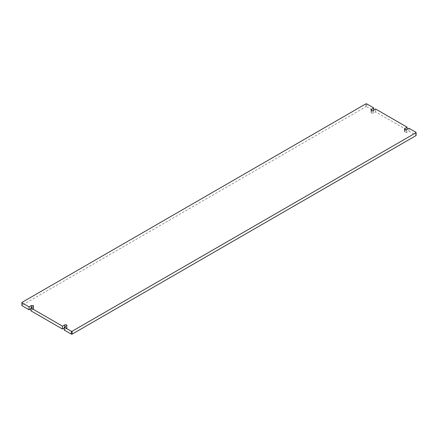 <?xml version="1.0" encoding="UTF-8"?>
<svg xmlns="http://www.w3.org/2000/svg" width="438" height="438" viewBox="0 0 438 438"><rect width="100%" height="100%" fill="white"/><g stroke="black" fill="none" stroke-linecap="round" stroke-linejoin="round"><path stroke-width="0.33" stroke-dasharray="2.19 1.64" d="M415.925 135.654L415.925 132.281M366.694 103.861L366.694 106.752L365.861 106.752L365.861 103.861M22.075 302.346L22.075 305.237L365.861 106.752M64.293 330.093L66.97 328.237L66.592 327.706L64.293 327.974M30.917 310.821L33.595 308.971L33.211 308.44L30.917 308.702M22.075 305.237L22.075 305.719M366.694 106.752L373.707 110.798L371.408 112.123L371.03 112.654L371.408 113.179L373.247 113.179L375.541 111.86L407.083 130.07L404.789 131.395L404.405 131.92L404.789 132.451L406.623 132.451L408.917 131.126L415.925 135.172M408.917 131.126L408.917 128.235M407.083 129.298L407.083 130.07M373.707 110.026L373.707 110.798M375.541 111.86L375.541 108.969M66.592 328.768L66.592 325.877M64.753 326.94L64.753 327.706M33.211 309.496L33.211 306.605M31.377 307.668L31.377 308.44M406.623 132.451L406.623 129.56M404.789 129.56L404.789 131.395M371.408 110.294L371.408 112.123M373.247 113.179L373.247 110.294M66.97 328.237L66.97 325.346M33.595 308.971L33.595 306.08M404.405 131.92L404.405 129.029M371.03 112.654L371.03 109.763"/><path stroke-width="0.66" d="M415.925 135.654L72.139 334.139L72.139 331.248L415.925 132.763L415.925 132.281L415.925 135.172M415.925 132.281L408.917 128.235L406.623 129.56L404.789 129.56L404.405 129.029L404.789 128.504L407.083 127.179L375.541 108.969L373.247 110.294L371.408 110.294L371.03 109.763L371.408 109.232L373.707 107.907L366.694 103.861L365.861 103.861L22.075 302.346L22.075 302.828L22.075 302.346M31.377 308.44L29.083 309.765L22.075 305.719L22.075 302.828L29.083 306.874L31.377 305.549L33.211 305.549L33.595 306.08L33.211 306.605L30.917 307.93L62.459 326.14L64.753 324.821L66.592 324.821L66.97 325.346L66.592 325.877L64.293 327.202L71.306 331.248L71.306 334.139L72.139 334.139M72.139 331.248L71.306 331.248M71.306 334.139L64.293 330.093L64.293 327.202M64.753 327.706L62.459 329.031L30.917 310.821L30.917 307.93M22.075 305.237L22.075 305.719M29.083 309.765L29.083 306.874M62.459 329.031L62.459 326.14M407.083 127.179L407.083 129.298M373.707 107.907L373.707 110.026M64.753 324.821L64.753 326.94M31.377 305.549L31.377 307.668M404.789 128.504L404.789 129.56M371.408 109.232L371.408 110.294M416.1 132.522L416.1 135.413M21.9 302.587L21.9 305.478"/></g></svg>
